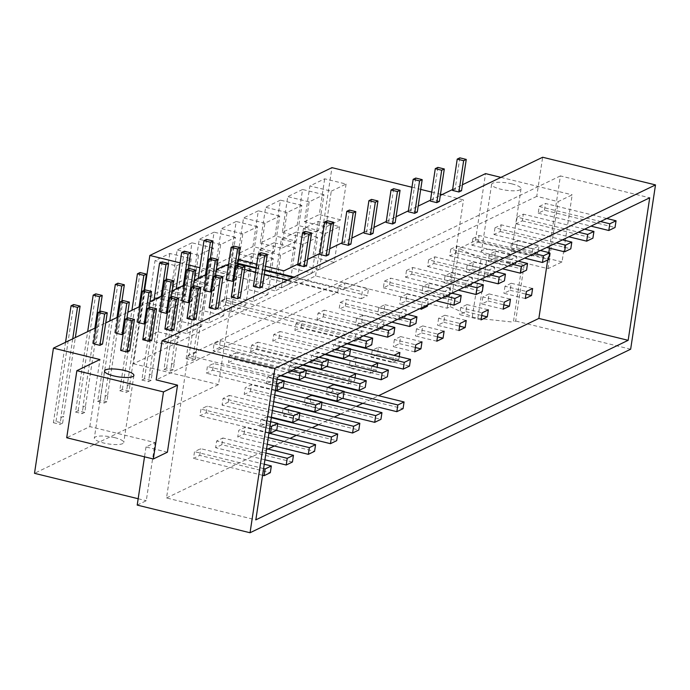 <?xml version="1.0" encoding="UTF-8"?>
<svg xmlns="http://www.w3.org/2000/svg" width="690" height="690" viewBox="0 0 690 690"><rect width="100%" height="100%" fill="white"/><g stroke="black" fill="none" stroke-linecap="round" stroke-linejoin="round"><path stroke-width="0.52" stroke-dasharray="3.45 2.59" d="M369.762 332.796L316.995 319.867L323.222 316.865L393.818 334.167M323.222 316.865L324.24 310.155L318.012 313.156L316.995 319.867M385.546 325.188L324.24 310.155M379.319 328.19L318.012 313.156M326.862 366.45L310.56 362.448L316.788 359.447L387.375 376.749M316.788 359.447L317.797 352.745L311.57 355.747L310.56 362.448M324.826 354.47L317.797 352.745M328.397 359.87L311.57 355.747M320.427 409.032L304.118 405.039L310.345 402.037L380.932 419.339M310.345 402.037L311.354 395.327M321.963 402.46L305.127 398.328L304.118 405.039M305.713 398.052L305.127 398.328M240.31 297.39L233.893 295.82L231.279 297.079M238.619 264.52L233.893 295.82M211.614 291.465L213.141 290.731L215.409 275.715M213.141 290.731L206.724 289.162L204.111 290.421M211.459 257.862L206.724 289.162M171.638 364.294L170.628 371.004L173.242 369.745L174.251 363.035L171.422 364.242L174.251 363.035M183.333 285.505L171.422 364.242M173.242 369.745L166.609 368.115L163.996 369.383L176.157 288.963M163.996 369.383L170.628 371.004M184.29 251.203L166.609 368.115M174.035 362.983L188.241 269.057M347.639 343.465L294.872 330.536L301.099 327.534L371.694 344.836M301.099 327.534L302.116 320.824L295.889 323.826L294.872 330.536M363.432 335.849L302.116 320.824M357.204 338.859L295.889 323.826M304.738 377.12L288.437 373.118L294.664 370.116L365.252 387.418M294.664 370.116L295.674 363.414L289.446 366.416L288.437 373.118M302.703 365.131L295.674 363.414M306.282 370.539L289.446 366.416M298.304 419.701L281.994 415.708L288.222 412.706L358.809 430.008M288.222 412.706L289.239 405.996M299.839 413.12L283.012 408.998L281.994 415.708M283.59 408.721L283.012 408.998M218.187 308.059L211.77 306.481L209.156 307.749M216.496 275.189L211.77 306.481M189.491 302.134L191.018 301.401L193.286 286.385M191.018 301.401L184.601 299.822L181.988 301.09M189.336 268.531L184.601 299.822M149.514 374.963L148.505 381.673L151.119 380.414L152.128 373.704L149.307 374.912L152.128 373.704M161.21 296.165L149.307 374.912M151.119 380.414L144.486 378.784L141.873 380.043L154.034 299.632M141.873 380.043L148.505 381.673M162.167 261.872L144.486 378.784M151.912 373.652L166.126 279.726M325.516 354.134L272.757 341.205L278.984 338.195L349.571 355.497M278.984 338.195L279.993 331.493L273.766 334.495L272.757 341.205M341.309 346.518L279.993 331.493M335.081 349.52L273.766 334.495M282.624 387.78L266.314 383.787L272.541 380.785L343.128 398.087M272.541 380.785L273.551 374.075L267.323 377.076L266.314 383.787M280.58 375.8L273.551 374.075M284.159 381.208L267.323 377.076M276.181 430.37L259.871 426.377L266.099 423.367L336.686 440.669M266.099 423.367L267.116 416.665L260.889 419.667L259.871 426.377M271.282 417.683L267.116 416.665M277.716 423.789L260.889 419.667M196.064 318.728L189.647 317.15L187.033 318.409M194.382 285.858L189.647 317.15M167.368 312.803L168.895 312.07L171.163 297.045M168.895 312.07L162.478 310.491L159.864 311.751M167.213 279.2L162.478 310.491M127.391 385.632L126.382 392.343L128.996 391.075L130.005 384.373L127.184 385.581L130.005 384.373M139.087 306.834L127.184 385.581M128.996 391.075L122.363 389.453L119.75 390.713L131.911 310.293M119.75 390.713L126.382 392.343M140.044 272.541L122.363 389.453M129.798 384.321L144.003 290.387M303.393 364.803L250.634 351.865L256.861 348.864L327.448 366.166M256.861 348.864L257.87 342.162L251.643 345.164L250.634 351.865M319.185 357.187L257.87 342.162M312.958 360.189L251.643 345.164M273.706 401.692L244.191 394.456L250.418 391.454L321.005 408.756M250.418 391.454L251.436 384.744L245.209 387.746L244.191 394.456M275.379 390.618L251.436 384.744M274.715 394.982L245.209 387.746M267.263 444.274L237.748 437.037L243.975 434.036L314.571 451.338M243.975 434.036L244.993 427.334L238.766 430.336L237.748 437.037M268.936 433.199L244.993 427.334M268.281 437.564L238.766 430.336M173.94 329.389L167.523 327.819L164.91 329.078M172.258 296.519L167.523 327.819M145.254 323.472L146.772 322.73L149.049 307.714M146.772 322.73L140.355 321.161L137.741 322.42M145.09 289.86L140.355 321.161M105.277 396.302L104.259 403.003L106.872 401.744L107.89 395.042L105.061 396.25L107.89 395.042M116.972 317.504L105.061 396.25M106.872 401.744L100.24 400.122L97.626 401.382L109.788 320.962M97.626 401.382L104.259 403.003M117.921 283.202L100.24 400.122M107.675 394.99L121.88 301.056M281.27 375.472L228.511 362.535L234.738 359.533L305.325 376.835M234.738 359.533L235.747 352.823L229.52 355.833L228.511 362.535M297.062 367.856L235.747 352.823M290.835 370.858L229.52 355.833M271.36 417.2L222.068 405.125L228.295 402.115L298.882 419.425M228.295 402.115L229.313 395.413L223.086 398.415L222.068 405.125M273.033 406.125L229.313 395.413M272.369 410.498L223.086 398.415M264.917 459.79L215.625 447.707L221.852 444.705L292.448 462.007M221.852 444.705L222.87 437.995L216.643 441.005L215.625 447.707M266.59 448.716L222.87 437.995M265.935 453.08L216.643 441.005M151.817 340.058L145.4 338.488L142.787 339.747M150.135 307.188L145.4 338.488M123.13 334.132L124.649 333.399L126.925 318.383M124.649 333.399L118.232 331.83L115.618 333.089M122.967 300.53L118.232 331.83M83.154 406.971L82.136 413.672L84.749 412.413L85.767 405.703L82.938 406.91L85.767 405.703M94.849 328.173L82.938 406.91M84.749 412.413L78.117 410.791L75.503 412.051L87.665 331.631M75.503 412.051L82.136 413.672M95.798 293.871L78.117 410.791M85.551 405.651L99.757 311.725M282.357 232.383L303.747 237.627L309.155 201.859L323.964 194.718L318.556 230.486L297.157 225.242L302.574 189.474L287.764 196.616L282.357 232.383L297.157 225.242M318.556 230.486L303.747 237.627M309.155 201.859L287.764 196.616M323.964 194.718L302.574 189.474M275.914 274.974L297.304 280.209L302.712 244.441L317.521 237.308L312.113 273.076L290.723 267.832L296.131 232.064L281.322 239.206L275.914 274.974L290.723 267.832M312.113 273.076L297.304 280.209M302.712 244.441L281.322 239.206M317.521 237.308L296.131 232.064M503.191 309.198L481.801 303.954L488.028 300.952L489.089 293.914L482.862 296.916L504.252 302.16M482.862 296.916L481.801 303.954M488.028 300.952L503.847 304.833M489.089 293.914L510.479 299.158M489.305 254.325L510.695 259.569L509.625 266.616L488.235 261.372L494.463 258.37L495.532 251.324L489.305 254.325L488.235 261.372M509.625 266.616L515.853 263.615L516.922 256.568L510.695 259.569M494.463 258.37L515.853 263.615M495.532 251.324L516.922 256.568M517.112 217.152L516.094 223.862L522.321 220.86L523.339 214.15L517.112 217.152L578.418 232.185M584.646 229.175L523.339 214.15M522.321 220.86L592.908 238.162M516.094 223.862L568.862 236.791M437.891 167.394L432.984 199.815L430.37 201.075M439.401 201.385L432.984 199.815M260.234 243.053L281.623 248.297L287.031 212.529L301.841 205.387L296.433 241.155L275.043 235.911L280.451 200.143L265.641 207.285L260.234 243.053L275.043 235.911M296.433 241.155L281.623 248.297M287.031 212.529L265.641 207.285M301.841 205.387L280.451 200.143M253.791 285.634L275.181 290.878L280.589 255.11L295.398 247.969L289.99 283.737L268.6 278.501L274.008 242.733L259.199 249.866L253.791 285.634L268.6 278.501M289.99 283.737L275.181 290.878M280.589 255.11L259.199 249.866M295.398 247.969L274.008 242.733M481.068 319.867L459.678 314.623L465.905 311.621L466.966 304.583L460.739 307.585L482.129 312.829M460.739 307.585L459.678 314.623M465.905 311.621L481.724 315.502M466.966 304.583L488.356 309.819M467.182 264.995L488.572 270.238L487.511 277.285L466.112 272.041L472.339 269.031L473.409 261.993L467.182 264.995L466.112 272.041M487.511 277.285L493.738 274.275L494.799 267.237L488.572 270.238M472.339 269.031L493.738 274.275M473.409 261.993L494.799 267.237M494.989 227.821L493.971 234.531L500.198 231.521L501.216 224.819L494.989 227.821L556.295 242.846M562.523 239.844L501.216 224.819M500.198 231.521L570.794 248.831M493.971 234.531L546.739 247.46M415.768 178.063L410.861 210.476L408.256 211.735M417.278 212.054L410.861 210.476M238.11 253.722L259.5 258.966L264.908 223.198L279.717 216.056L274.31 251.824L252.92 246.58L258.327 210.812L243.518 217.954L238.11 253.722L252.92 246.58M274.31 251.824L259.5 258.966M264.908 223.198L243.518 217.954M279.717 216.056L258.327 210.812M231.668 296.303L253.058 301.547L258.474 265.779L273.274 258.638L267.867 294.406L246.477 289.162L251.885 253.394L237.075 260.535L231.668 296.303L246.477 289.162M267.867 294.406L253.058 301.547M258.474 265.779L237.075 260.535M273.274 258.638L251.885 253.394M458.945 330.536L437.555 325.292L443.782 322.29L444.843 315.244L438.616 318.245L460.006 323.489M438.616 318.245L437.555 325.292M443.782 322.29L459.609 326.163M444.843 315.244L466.233 320.488M445.059 275.664L466.449 280.908L465.388 287.946L443.998 282.702L450.225 279.7L451.286 272.662L445.059 275.664L443.998 282.702M465.388 287.946L471.615 284.944L472.676 277.906L466.449 280.908M450.225 279.7L471.615 284.944M451.286 272.662L472.676 277.906M472.866 238.49L471.848 245.191L478.075 242.19L479.093 235.488L472.866 238.49L534.181 253.515M540.408 250.513L479.093 235.488M478.075 242.19L548.671 259.492M471.848 245.191L524.616 258.129M393.645 188.732L388.746 221.145L386.133 222.404M395.163 222.723L388.746 221.145M215.987 264.382L237.377 269.626L242.785 233.858L257.594 226.725L252.186 262.493L230.796 257.249L236.204 221.481L221.395 228.614L215.987 264.382L230.796 257.249M252.186 262.493L237.377 269.626M242.785 233.858L221.395 228.614M257.594 226.725L236.204 221.481M209.544 306.972L230.943 312.216L236.351 276.449L251.151 269.307L245.744 305.075L224.354 299.831L229.761 264.063L214.961 271.204L209.544 306.972L224.354 299.831M245.744 305.075L230.943 312.216M236.351 276.449L214.961 271.204M251.151 269.307L229.761 264.063M436.822 341.205L415.432 335.961L421.659 332.96L422.72 325.913L416.493 328.914L437.891 334.158M416.493 328.914L415.432 335.961M421.659 332.96L437.486 336.832M422.72 325.913L444.118 331.157M422.936 286.333L444.325 291.577L443.265 298.615L421.875 293.371L428.102 290.369L429.163 283.331L422.936 286.333L421.875 293.371M443.265 298.615L449.492 295.613L450.553 288.575L444.325 291.577M428.102 290.369L449.492 295.613M429.163 283.331L450.553 288.575M450.743 249.159L449.725 255.861L455.952 252.859L456.97 246.149L450.743 249.159L512.058 264.184M518.285 261.182L456.97 246.149M455.952 252.859L526.548 270.161M449.725 255.861L502.493 268.798M371.522 199.401L366.623 231.814L364.01 233.073M373.04 233.384L366.623 231.814M193.864 275.051L215.254 280.295L220.671 244.527L235.471 237.386L230.063 273.154L208.673 267.91L214.081 232.151L199.272 239.283L193.864 275.051L208.673 267.91M230.063 273.154L215.254 280.295M220.671 244.527L199.272 239.283M235.471 237.386L214.081 232.151M187.43 317.642L208.82 322.886L214.228 287.118L229.037 279.976L223.62 315.744L202.23 310.5L207.638 274.732L192.838 281.874L187.43 317.642L202.23 310.5M223.62 315.744L208.82 322.886M214.228 287.118L192.838 281.874M229.037 279.976L207.638 274.732M414.699 351.865L393.309 346.622L399.536 343.62L400.605 336.582L394.378 339.584L415.768 344.828M394.378 339.584L393.309 346.622M399.536 343.62L415.363 347.501M400.605 336.582L421.995 341.826M421.142 309.284L399.752 304.04L405.979 301.038L407.04 293.992L400.812 297.002L422.202 302.237L421.349 307.921M400.812 297.002L399.752 304.04M405.979 301.038L425.635 305.86M427.576 304.92L428.43 299.236L422.202 302.237M407.04 293.992L428.43 299.236M428.619 259.82L427.61 266.53L433.838 263.528L434.847 256.818L428.619 259.82L489.935 274.853M496.162 271.851L434.847 256.818M433.838 263.528L504.425 280.83M427.61 266.53L480.369 279.459M349.399 210.071L344.5 242.483L341.886 243.743M350.917 244.053L344.5 242.483M171.741 285.72L193.14 290.964L198.548 255.197L213.348 248.055L207.94 283.823L186.55 278.579L191.958 242.811L177.158 249.953L171.741 285.72L186.55 278.579M207.94 283.823L193.14 290.964M198.548 255.197L177.158 249.953M213.348 248.055L191.958 242.811M165.307 328.311L186.697 333.546L192.105 297.778L206.914 290.645L201.497 326.413L180.107 321.169L185.524 285.401L170.715 292.543L165.307 328.311L180.107 321.169M201.497 326.413L186.697 333.546M192.105 297.778L170.715 292.543M206.914 290.645L185.524 285.401M372.255 350.253L393.645 355.497L392.576 362.535L371.186 357.291L377.413 354.289L378.482 347.251L372.255 350.253L371.186 357.291M392.576 362.535L398.803 359.533L399.251 356.618M377.413 354.289L398.803 359.533M378.482 347.251L399.872 352.495M378.689 307.662L400.088 312.906L399.018 319.953L377.628 314.709L383.856 311.707L384.916 304.661L378.689 307.662L377.628 314.709M399.018 319.953L405.246 316.952L406.315 309.905L400.088 312.906M383.856 311.707L405.246 316.952M384.916 304.661L406.315 309.905M406.496 270.489L405.487 277.199L411.714 274.197L412.724 267.487L406.496 270.489L467.811 285.522M474.039 282.512L412.724 267.487M411.714 274.197L482.301 291.499M405.487 277.199L458.246 290.128M327.276 220.731L322.377 253.152L319.763 254.412M328.794 254.722L322.377 253.152M192.743 360.335L195.356 359.076L188.732 357.454L186.119 358.714L192.743 360.335L193.545 353.582L196.158 352.314L210.364 258.388M205.456 274.836L193.545 353.582M196.158 352.314L193.761 353.634M186.119 358.714L198.28 278.294M72.726 338.842L60.815 417.579L63.428 416.32L75.339 337.574M73.675 304.54L55.994 421.452L53.38 422.711L65.541 342.3M53.38 422.711L60.013 424.341L62.626 423.082L55.994 421.452M62.626 423.082L63.644 416.372L60.815 417.579M61.031 417.631L60.013 424.341M606.769 218.514L545.462 203.481L539.235 206.483L538.217 213.193L544.445 210.191L615.032 227.493M538.217 213.193L590.976 226.122M539.235 206.483L600.542 221.516M544.445 210.191L545.462 203.481M451.916 293.181L390.6 278.156L384.373 281.158L383.364 287.868L389.591 284.858L460.178 302.16M383.364 287.868L436.123 300.797M384.373 281.158L445.688 296.183M389.591 284.858L390.6 278.156M277.13 379.06L213.633 363.492L207.405 366.494L206.388 373.204L212.615 370.202L283.202 387.504M276.466 383.424L207.405 366.494M275.448 390.135L206.388 373.204M212.615 370.202L213.633 363.492M407.669 314.519L346.363 299.486L340.136 302.496L339.118 309.198L345.345 306.196L415.941 323.498M401.442 317.521L340.136 302.496M391.886 322.135L339.118 309.198M345.345 306.196L346.363 299.486M270.687 421.642L207.19 406.082L200.963 409.084L199.945 415.785L206.172 412.784L276.768 430.086M270.023 426.015L200.963 409.084M269.014 432.716L199.945 415.785M206.172 412.784L207.19 406.082M346.949 343.801L339.92 342.076L333.693 345.078L332.675 351.788L338.902 348.778L409.498 366.088M350.52 349.2L333.693 345.078M348.985 355.781L332.675 351.788M338.902 348.778L339.92 342.076M264.244 464.232L200.747 448.664L194.52 451.665L193.502 458.376L199.729 455.374L270.325 472.676M263.589 468.596L194.52 451.665M262.571 475.307L193.502 458.376M199.729 455.374L200.747 448.664M327.836 387.383L327.25 387.668L326.241 394.37L332.468 391.368L403.055 408.67M344.086 391.791L327.25 387.668M342.551 398.372L326.241 394.37M332.468 391.368L333.477 384.658M371.867 365.993L370.461 373.204L349.062 367.96L355.29 364.958L356.359 357.912L377.749 363.156M356.359 357.912L350.132 360.922L371.522 366.166M355.29 364.958L376.688 370.202L377.128 367.287M370.461 373.204L376.688 370.202M350.132 360.922L349.062 367.96M525.314 298.529L503.916 293.293L510.143 290.283L511.212 283.245L532.602 288.489M511.212 283.245L504.985 286.247L526.375 291.49M510.143 290.283L525.97 294.164M504.985 286.247L503.916 293.293M361.733 322.368L362.802 315.33L384.192 320.574L377.965 323.576L376.895 330.613L355.505 325.378L361.733 322.368L383.123 327.612L384.192 320.574M362.802 315.33L356.575 318.332L377.965 323.576M376.895 330.613L383.123 327.612M356.575 318.332L355.505 325.378M516.586 247.701L517.655 240.655L539.045 245.899L532.818 248.909L531.749 255.947L510.359 250.703L516.586 247.701L537.976 252.945L539.045 245.899M517.655 240.655L511.428 243.665L532.818 248.909M531.749 255.947L537.976 252.945M511.428 243.665L510.359 250.703M220.541 301.082L355.842 334.245L354.772 341.283L219.48 308.12L225.708 305.118L226.769 298.08L220.541 301.082L219.48 308.12M226.769 298.08L362.069 331.243L355.842 334.245M225.708 305.118L360.999 338.281L362.069 331.243M354.772 341.283L360.999 338.281M214.098 343.663L349.399 376.826L348.338 383.873L213.038 350.71L219.265 347.708L220.326 340.662L214.098 343.663L213.038 350.71M220.326 340.662L355.626 373.825M219.265 347.708L354.565 380.871L355.005 377.947M348.338 383.873L354.565 380.871M305.153 231.4L300.254 263.813L297.64 265.072M306.671 265.391L300.254 263.813M459.842 157.846L455.107 189.146L452.493 190.405M461.524 190.716L455.107 189.146M228.571 264.253L232.142 262.536L237.705 263.899M256.119 268.41L264.874 270.558M293.267 277.518L367.442 295.7L368.512 288.653L362.285 291.654L361.215 298.701L225.915 265.538L226.794 265.115M361.215 298.701L367.442 295.7M233.746 246.08L228.847 278.493L226.234 279.752M233.738 280.796L235.264 280.062L237.532 265.046M235.264 280.062L228.847 278.493M260.915 252.738L256.007 285.151L253.394 286.41M262.424 286.721L256.007 285.151M100.844 311.199L96.108 342.499L93.495 343.758M102.525 344.069L96.108 342.499M128.012 317.857L123.277 349.157L120.664 350.416M129.694 350.727L123.277 349.157M114.592 437.607A14.878 3.7 -171.4 0 1 123.76 442.506A14.878 3.7 -171.4 0 1 108.494 443.946A14.878 3.7 -171.4 0 1 94.332 438.055A14.878 3.7 -171.4 0 1 114.592 437.607M167.394 452.209L146.004 446.965L155.06 442.601L89.812 426.61L66.714 437.745M89.812 426.61L99.955 359.542M511.877 183.868A14.878 3.7 8.6 0 0 491.608 184.316A14.878 3.7 8.6 0 0 505.77 190.199A14.878 3.7 8.6 0 0 521.036 188.767A14.878 3.7 8.6 0 0 511.877 183.868M501.734 250.927A14.878 3.7 -171.4 0 1 510.893 255.835A14.878 3.7 -171.4 0 1 495.627 257.267A14.878 3.7 -171.4 0 1 481.465 251.384A14.878 3.7 -171.4 0 1 501.734 250.927M562.039 261.907L475.401 240.672L459.074 248.555L481.094 258.871L486.614 260.225L522.175 264.02L524.46 262.916L547.998 268.677L562.039 261.907L572.183 194.847L558.141 201.618L536.742 196.374L542.659 157.251M547.998 268.677L558.141 201.618M475.401 240.672L485.544 173.613M500.923 177.382L572.183 194.847M522.175 264.02L513.386 322.144L515.672 321.04L524.46 262.916M630.651 349.218L515.672 321.04M146.004 446.965L144.512 456.815M137.207 505.089L146.271 500.724L155.06 442.601M138.172 498.741L146.271 500.724M95.936 327.647L105.725 322.92M118.059 316.977L127.848 312.26M140.182 306.308L149.971 301.59M162.305 295.639L172.095 290.921M184.42 284.979L194.218 280.252M206.543 274.31L216.341 269.583M287.911 280.097L337.781 292.319L156.147 379.905M228.39 265.503L244.527 269.462M255.55 272.162L264.305 274.31M536.742 196.374L344.008 289.317L294.138 277.095M337.781 292.319L338.747 285.893L344.974 282.891L344.008 289.317M338.747 285.893L362.285 291.654M344.974 282.891L368.512 288.653M264.969 269.945L256.214 267.798M237.8 263.287L232.237 261.915L237.42 259.423L238.352 259.647M232.142 262.536L232.237 261.915M297.778 264.149L307.576 259.431M319.901 253.489L329.691 248.762M342.024 242.82L351.814 238.093M364.148 232.151L373.937 227.433M386.271 221.481L396.06 216.763M408.394 210.812L418.183 206.094M430.517 200.152L440.306 195.425M452.631 189.483L462.429 184.756M256.766 264.158L265.512 266.305M441.997 194.614L463.507 199.884L281.391 287.704L199.876 267.72M237.42 259.423L218.489 384.606L34.5 473.323M281.391 287.704L283.944 270.825M176.424 265.866L191.225 258.724L169.835 253.48L155.034 260.622L149.626 296.389L171.017 301.634L176.424 265.866L155.034 260.622M191.225 258.724L185.817 294.492L164.427 289.248L169.835 253.48M185.817 294.492L171.017 301.634M149.626 296.389L164.427 289.248M331.278 191.19L346.087 184.049L324.688 178.814L309.888 185.946L304.48 221.714L325.87 226.958L331.278 191.19L309.888 185.946M346.087 184.049L340.67 219.817L319.28 214.573L324.688 178.814M340.67 219.817L325.87 226.958M304.48 221.714L319.28 214.573M169.982 308.447L184.791 301.306L163.401 296.07L148.591 303.203L143.184 338.971L164.574 344.215L169.982 308.447L148.591 303.203M184.791 301.306L179.383 337.074L157.984 331.838L163.401 296.07M179.383 337.074L164.574 344.215M143.184 338.971L157.984 331.838M324.835 233.781L339.644 226.639L318.254 221.395L303.445 228.537L298.037 264.305L319.427 269.548L324.835 233.781L303.445 228.537M339.644 226.639L334.236 262.407L312.846 257.163L318.254 221.395M334.236 262.407L319.427 269.548M298.037 264.305L312.846 257.163M188.853 265.02L180.099 262.873M459.074 248.555L450.277 306.671L447.129 308.197L315.572 275.948L133.455 363.768L144.598 290.102M133.455 363.768L218.489 384.606M315.572 275.948L331.95 167.644M411.956 187.249L420.71 189.396M431.733 192.096L440.487 194.244M447.129 308.197L463.507 199.884M450.277 306.671L472.305 316.995L481.094 258.871M472.305 316.995L477.825 318.349L486.614 260.225M477.825 318.349L513.386 322.144M549.482 248.133L560.409 175.916L649.713 197.806M560.409 175.916L188.077 355.454L277.389 377.344M188.077 355.454L166.523 497.964L255.835 519.855M166.523 497.964L267.962 449.052M274.292 445.999L290.085 438.383M296.415 435.33L312.208 427.714M318.538 424.661L334.331 417.045M340.662 413.991L356.454 406.384M362.785 403.331L378.569 395.715M547.696 259.966L548.817 252.575M226.01 264.926L225.915 265.538M195.356 359.076L196.374 352.374M206.577 239.421L188.732 357.454M104.475 370.996L94.332 438.055M133.903 375.446L123.76 442.506M491.608 184.316L481.465 251.384M521.036 188.767L510.893 255.835"/><path stroke-width="1.03" d="M394.827 327.457L393.818 334.167L387.59 337.169L388.599 330.458L394.827 327.457L385.546 325.188M387.59 337.169L369.762 332.796M388.599 330.458L379.319 328.19M388.392 370.047L387.375 376.749L381.147 379.75L382.165 373.048L388.392 370.047L324.826 354.47M381.147 379.75L326.862 366.45M382.165 373.048L328.397 359.87M381.95 412.629L380.932 419.339L374.704 422.34L375.722 415.63L381.95 412.629L311.354 395.327L305.713 398.052M374.704 422.34L320.427 409.032M375.722 415.63L321.963 402.46M240.31 297.39L245.036 266.09L238.619 264.52L236.006 265.779L242.423 267.358L237.696 298.649L240.31 297.39M245.036 266.09L242.423 267.358M237.696 298.649L231.279 297.079L236.006 265.779M215.409 275.715L217.876 259.431L211.459 257.862L208.846 259.121L215.263 260.699L210.528 291.991L211.614 291.465M217.876 259.431L215.263 260.699M210.528 291.991L204.111 290.421L208.846 259.121M176.157 288.963L181.677 252.462L188.094 254.041L183.333 285.505M188.241 269.057L190.707 252.773L184.29 251.203L181.677 252.462M190.707 252.773L188.094 254.041M372.704 338.126L371.694 344.836L365.467 347.838L366.476 341.127L372.704 338.126L363.432 335.849M365.467 347.838L347.639 343.465M366.476 341.127L357.204 338.859M366.269 380.716L365.252 387.418L359.024 390.419L360.042 383.718L366.269 380.716L302.703 365.131M359.024 390.419L304.738 377.12M360.042 383.718L306.282 370.539M359.826 423.298L358.809 430.008L352.581 433.01L353.599 426.299L359.826 423.298L289.239 405.996L283.59 408.721M352.581 433.01L298.304 419.701M353.599 426.299L299.839 413.12M218.187 308.059L222.913 276.759L216.496 275.189L213.883 276.449L220.3 278.018L215.573 309.318L218.187 308.059M222.913 276.759L220.3 278.018M215.573 309.318L209.156 307.749L213.883 276.449M193.286 286.385L195.753 270.101L189.336 268.531L186.723 269.79L193.14 271.36L188.405 302.66L189.491 302.134M195.753 270.101L193.14 271.36M188.405 302.66L181.988 301.09L186.723 269.79M154.034 299.632L159.554 263.132L165.971 264.701L161.21 296.165M166.126 279.726L168.584 263.442L162.167 261.872L159.554 263.132M168.584 263.442L165.971 264.701M350.589 348.795L349.571 355.497L343.344 358.507L344.362 351.797L350.589 348.795L341.309 346.518M343.344 358.507L325.516 354.134M344.362 351.797L335.081 349.52M344.146 391.377L343.128 398.087L336.901 401.088L337.919 394.387L344.146 391.377L280.58 375.8M336.901 401.088L282.624 387.78M337.919 394.387L284.159 381.208M337.703 433.967L336.686 440.669L330.458 443.679L331.476 436.968L337.703 433.967L271.282 417.683M330.458 443.679L276.181 430.37M331.476 436.968L277.716 423.789M196.064 318.728L200.799 287.428L194.382 285.858L191.768 287.118L198.185 288.687L193.45 319.988L196.064 318.728M200.799 287.428L198.185 288.687M193.45 319.988L187.033 318.409L191.768 287.118M171.163 297.045L173.63 280.77L167.213 279.2L164.6 280.459L171.017 282.029L166.281 313.329L167.368 312.803M173.63 280.77L171.017 282.029M166.281 313.329L159.864 311.751L164.6 280.459M131.911 310.293L137.431 273.801L143.848 275.37L139.087 306.834M144.003 290.387L146.461 274.111L140.044 272.541L137.431 273.801M146.461 274.111L143.848 275.37M328.466 359.464L327.448 366.166L321.221 369.167L322.239 362.466L328.466 359.464L319.185 357.187M321.221 369.167L303.393 364.803M322.239 362.466L312.958 360.189M322.023 402.046L321.005 408.756L314.778 411.757L315.796 405.047L322.023 402.046L275.379 390.618M314.778 411.757L273.706 401.692M315.796 405.047L274.715 394.982M315.58 444.636L314.571 451.338L308.344 454.339L309.353 447.638L315.58 444.636L268.936 433.199M308.344 454.339L267.263 444.274M309.353 447.638L268.281 437.564M173.94 329.389L178.675 298.097L172.258 296.519L169.645 297.787L176.062 299.356L171.327 330.657L173.94 329.389M178.675 298.097L176.062 299.356M171.327 330.657L164.91 329.078L169.645 297.787M149.049 307.714L151.507 291.439L145.09 289.86L142.476 291.128L148.893 292.698L144.158 323.998L145.254 323.472M151.507 291.439L148.893 292.698M144.158 323.998L137.741 322.42L142.476 291.128M109.788 320.962L115.308 284.47L121.725 286.039L116.972 317.504M121.88 301.056L124.338 284.78L117.921 283.202L115.308 284.47M124.338 284.78L121.725 286.039M306.343 370.125L305.325 376.835L299.098 379.836L300.115 373.135L306.343 370.125L297.062 367.856M299.098 379.836L281.27 375.472M300.115 373.135L290.835 370.858M299.9 412.715L298.882 419.425L292.655 422.427L293.673 415.716L299.9 412.715L273.033 406.125M292.655 422.427L271.36 417.2M293.673 415.716L272.369 410.498M293.457 455.297L292.448 462.007L286.221 465.008L287.23 458.307L293.457 455.297L266.59 448.716M286.221 465.008L264.917 459.79M287.23 458.307L265.935 453.08M151.817 340.058L156.552 308.766L150.135 307.188L147.522 308.447L153.939 310.026L149.204 341.317L151.817 340.058M156.552 308.766L153.939 310.026M149.204 341.317L142.787 339.747L147.522 308.447M126.925 318.383L129.384 302.108L122.967 300.53L120.353 301.789L126.77 303.367L122.035 334.659L123.13 334.132M129.384 302.108L126.77 303.367M122.035 334.659L115.618 333.089L120.353 301.789M87.665 331.631L93.185 295.13L99.602 296.709L94.849 328.173M99.757 311.725L102.215 295.449L95.798 293.871L93.185 295.13M102.215 295.449L99.602 296.709M504.252 302.16L503.191 309.198L509.418 306.196L510.479 299.158L504.252 302.16M503.847 304.833L509.418 306.196M578.418 232.185L587.699 234.453L593.926 231.452L584.646 229.175M593.926 231.452L592.908 238.162L586.681 241.164L587.699 234.453M568.862 236.791L586.681 241.164M444.308 168.972L437.891 167.394L435.278 168.653L441.695 170.232L436.787 202.644L439.401 201.385L444.308 168.972L441.695 170.232M436.787 202.644L430.37 201.075L435.278 168.653M482.129 312.829L481.068 319.867L487.295 316.865L488.356 309.819L482.129 312.829M481.724 315.502L487.295 316.865M556.295 242.846L565.576 245.123L571.803 242.121L562.523 239.844M571.803 242.121L570.794 248.831L564.567 251.833L565.576 245.123M546.739 247.46L564.567 251.833M422.185 179.642L415.768 178.063L413.155 179.322L419.572 180.901L414.673 213.314L417.278 212.054L422.185 179.642L419.572 180.901M414.673 213.314L408.256 211.735L413.155 179.322M460.006 323.489L458.945 330.536L465.172 327.534L466.233 320.488L460.006 323.489M459.609 326.163L465.172 327.534M534.181 253.515L543.453 255.792L549.68 252.79L540.408 250.513M549.68 252.79L548.671 259.492L542.443 262.493L543.453 255.792M524.616 258.129L542.443 262.493M400.062 190.302L393.645 188.732L391.032 189.992L397.449 191.561L392.55 223.983L395.163 222.723L400.062 190.302L397.449 191.561M392.55 223.983L386.133 222.404L391.032 189.992M437.891 334.158L436.822 341.205L443.049 338.195L444.118 331.157L437.891 334.158M437.486 336.832L443.049 338.195M512.058 264.184L521.33 266.461L527.557 263.459L518.285 261.182M527.557 263.459L526.548 270.161L520.32 273.162L521.33 266.461M502.493 268.798L520.32 273.162M377.939 200.971L371.522 199.401L368.909 200.661L375.326 202.23L370.427 234.643L373.04 233.384L377.939 200.971L375.326 202.23M370.427 234.643L364.01 233.073L368.909 200.661M415.768 344.828L414.699 351.865L420.926 348.864L421.995 341.826L415.768 344.828M415.363 347.501L420.926 348.864M421.349 307.921L421.142 309.284L427.369 306.282L427.576 304.92M425.635 305.86L427.369 306.282M489.935 274.853L499.215 277.121L505.442 274.12L496.162 271.851M505.442 274.12L504.425 280.83L498.197 283.832L499.215 277.121M480.369 279.459L498.197 283.832M355.816 211.64L349.399 210.071L346.785 211.33L353.202 212.9L348.303 245.312L350.917 244.053L355.816 211.64L353.202 212.9M348.303 245.312L341.886 243.743L346.785 211.33M399.251 356.618L399.872 352.495L393.99 355.324M467.811 285.522L477.092 287.79L483.319 284.789L474.039 282.512M483.319 284.789L482.301 291.499L476.074 294.501L477.092 287.79M458.246 290.128L476.074 294.501M333.693 222.309L327.276 220.731L324.662 221.99L331.079 223.569L326.18 255.981L328.794 254.722L333.693 222.309L331.079 223.569M326.18 255.981L319.763 254.412L324.662 221.99M210.364 258.388L212.994 240.991L206.577 239.421L203.964 240.681L210.381 242.25L205.456 274.836M212.994 240.991L210.381 242.25M198.28 278.294L203.964 240.681M75.339 337.574L80.092 306.11L77.487 307.369L72.726 338.842M80.092 306.11L73.675 304.54L71.061 305.799L77.487 307.369M65.541 342.3L71.061 305.799M616.049 220.783L615.032 227.493L608.804 230.495L609.822 223.793L616.049 220.783L606.769 218.514M590.976 226.122L608.804 230.495M600.542 221.516L609.822 223.793M461.196 295.458L460.178 302.16L453.951 305.17L454.969 298.46L461.196 295.458L451.916 293.181M436.123 300.797L453.951 305.17M445.688 296.183L454.969 298.46M284.22 380.794L283.202 387.504L276.975 390.506L277.992 383.795L284.22 380.794L277.13 379.06M277.992 383.795L276.466 383.424M276.975 390.506L275.448 390.135M416.95 316.796L415.941 323.498L409.713 326.499L410.723 319.798L416.95 316.796L407.669 314.519M410.723 319.798L401.442 317.521M409.713 326.499L391.886 322.135M277.777 423.384L276.768 430.086L270.54 433.087L271.549 426.386L277.777 423.384L270.687 421.642M271.549 426.386L270.023 426.015M270.54 433.087L269.014 432.716M410.507 359.378L409.498 366.088L403.271 369.09L404.28 362.379L410.507 359.378L346.949 343.801M404.28 362.379L350.52 349.2M403.271 369.09L348.985 355.781M271.334 465.966L270.325 472.676L264.098 475.677L265.107 468.967L271.334 465.966L264.244 464.232M265.107 468.967L263.589 468.596M264.098 475.677L262.571 475.307M404.073 401.96L403.055 408.67L396.828 411.671L397.845 404.97L404.073 401.96L333.477 384.658L327.836 387.383M397.845 404.97L344.086 391.791M396.828 411.671L342.551 398.372M377.128 367.287L377.749 363.156L371.867 365.993M532.602 288.489L526.375 291.49L525.314 298.529L531.542 295.527L532.602 288.489M525.97 294.164L531.542 295.527M355.005 377.947L355.626 373.825L349.744 376.662M306.671 265.391L311.578 232.97L308.965 234.238L304.057 266.651L306.671 265.391M311.578 232.97L305.153 231.4L302.548 232.659L308.965 234.238M304.057 266.651L297.64 265.072L302.548 232.659M461.524 190.716L466.259 159.425L463.645 160.684L458.91 191.975L461.524 190.716M466.259 159.425L459.842 157.846L457.229 159.105L463.645 160.684M458.91 191.975L452.493 190.405L457.229 159.105M237.705 263.899L256.119 268.41M264.874 270.558L293.267 277.518M226.794 265.115L228.571 264.253M237.532 265.046L240.163 247.65L233.746 246.08L231.133 247.339L226.234 279.752L232.651 281.322L233.738 280.796M231.133 247.339L237.55 248.909L232.651 281.322M240.163 247.65L237.55 248.909M258.302 253.998L253.394 286.41L259.811 287.98L262.424 286.721L267.332 254.308L260.915 252.738L258.302 253.998L264.719 255.567L259.811 287.98M267.332 254.308L264.719 255.567M98.23 312.458L93.495 343.758L99.912 345.328L102.525 344.069L107.261 312.768L100.844 311.199L98.23 312.458L104.647 314.036L99.912 345.328M107.261 312.768L104.647 314.036M125.399 319.116L120.664 350.416L127.081 351.986L129.694 350.727L134.429 319.427L128.012 317.857L125.399 319.116L131.816 320.695L127.081 351.986M134.429 319.427L131.816 320.695M124.735 370.539A14.878 3.7 8.6 0 0 104.475 370.996A14.878 3.7 8.6 0 0 118.637 376.878A14.878 3.7 8.6 0 0 133.903 375.446A14.878 3.7 8.6 0 0 124.735 370.539M76.857 370.685L66.714 437.745L153.344 458.979L163.487 391.92L76.857 370.685L99.955 359.542L53.432 348.139L95.936 327.647M153.344 458.979L167.394 452.209L177.537 385.149L163.487 391.92M462.429 184.756L485.544 173.613L500.923 177.382M162.055 340.782L542.659 157.251L655.5 184.911L274.896 368.443L162.055 340.782L156.147 379.905L177.537 385.149M144.512 456.815L137.207 505.089L250.047 532.749L630.651 349.218L655.5 184.911M250.047 532.749L274.896 368.443M53.432 348.139L34.5 473.323L138.172 498.741M105.725 322.92L118.059 316.977M127.848 312.26L140.182 306.308M149.971 301.59L162.305 295.639M172.095 290.921L184.42 284.979M194.218 280.252L206.543 274.31M216.341 269.583L226.01 264.926L228.39 265.503M244.527 269.462L255.55 272.162M264.305 274.31L287.911 280.097M294.138 277.095L264.969 269.945M256.214 267.798L237.8 263.287M265.512 266.305L283.944 270.825L297.778 264.149M307.576 259.431L319.901 253.489M329.691 248.762L342.024 242.82M351.814 238.093L364.148 232.151M373.937 227.433L386.271 221.481M396.06 216.763L408.394 210.812M418.183 206.094L430.517 200.152M440.306 195.425L452.631 189.483M238.352 259.647L256.766 264.158M199.876 267.72L188.853 265.02M180.099 262.873L149.842 255.455L331.95 167.644L411.956 187.249M144.598 290.102L149.842 255.455M420.71 189.396L431.733 192.096M440.487 194.244L441.997 194.614M628.159 340.317L255.835 519.855L277.389 377.344L649.713 197.806L628.159 340.317L538.856 318.426L547.696 259.966M267.962 449.052L274.292 445.999M290.085 438.383L296.415 435.33M312.208 427.714L318.538 424.661M334.331 417.045L340.662 413.991M356.454 406.384L362.785 403.331M378.569 395.715L538.856 318.426M548.817 252.575L549.482 248.133"/></g></svg>
